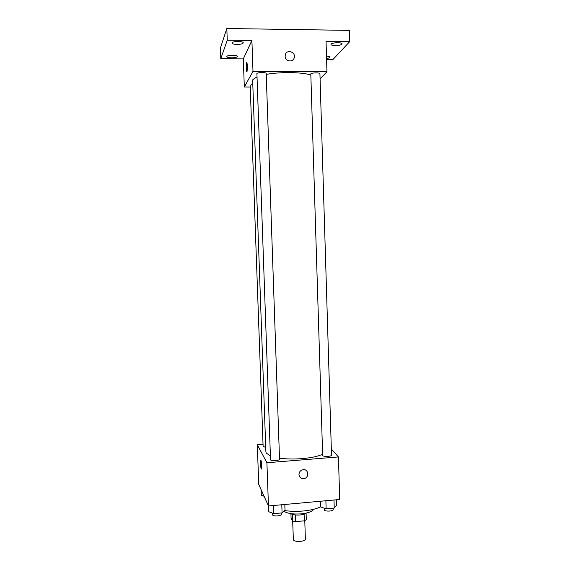 <?xml version="1.0" encoding="UTF-8"?>
<svg xmlns="http://www.w3.org/2000/svg" width="570" height="570" viewBox="0 0 570 570"><rect width="100%" height="100%" fill="white"/><g stroke="black" fill="none" stroke-linecap="round" stroke-linejoin="round"><path stroke-width="0.85" d="M292.666 521.051L293.379 539.79C294.32 542.433 305.805 541.692 305.377 539.02L304.779 520.652M304.116 514.176L304.337 520.823L306.311 519.74L306.097 513.271M304.337 520.823L295.531 521.657L292.624 521.037L291.07 518.016L290.928 513.812M295.31 514.966L295.531 521.657M292.396 514.411L292.624 521.037M306.389 513.05C305.121 514.026 303.005 514.667 300.034 514.974C295.745 515.273 292.588 514.81 290.558 513.577M313.657 509.295C312.103 511.589 307.964 513.114 301.231 513.869C293.18 514.411 287.401 513.52 283.881 511.197M320.596 506.873C316.279 508.917 310.529 510.293 303.34 510.998C296.714 511.582 290.451 511.44 284.551 510.556M331.32 449.01L338.438 456.941L339.706 499.498L268.456 505.968L258.737 484.386L257.298 444.764L263.034 444.322M338.438 456.941L266.917 462.747L268.456 505.968M298.965 474.525C299.093 471.996 300.39 470.393 302.848 469.73C308.705 468.469 309.638 478.116 303.717 478.608C300.932 478.636 299.35 477.282 298.965 474.525C299.343 477.275 300.932 478.636 303.717 478.608L303.717 478.608C309.638 478.116 308.698 468.469 302.848 469.73M256.977 76.843L252.902 79.536L252.66 80.441L265.891 451.96L266.197 453.015L270.351 455.915M279.492 458.13C293.265 460.254 314.341 458.323 322.527 454.276M266.917 462.747L257.298 444.764M322.663 455.58C323.532 456.941 331.797 456.52 331.512 455.131L319.927 73.701C320.141 72.518 311.612 72.682 310.8 73.879L322.663 455.58M270.529 459.783C271.092 461.23 279.827 460.71 279.528 459.242L266.197 73.48C266.411 72.226 257.391 72.326 256.906 73.58L270.529 459.783M265.727 447.343L263.112 446.46L250.166 85.222L252.795 84.317M260.925 460.303L260.939 460.325C261.687 461.672 261.993 470.592 261.231 468.818C260.483 467.471 260.169 458.643 260.925 460.303M261.395 468.989L261.231 468.818C260.583 467.678 260.184 459.99 260.775 460.154M266.233 74.413C280.269 71.777 302.086 72.091 310.736 74.983M320.084 78.86L326.952 71.756L252.994 71.314L244.316 87.003L250.23 87.018M252.994 71.314L251.897 40.477L227.259 40.164L226.824 28.5L349.303 30.388L349.624 41.731L326.047 41.432L326.952 71.756M285.142 56.223L285.314 54.784C286.731 48.813 296.158 52.077 294.206 57.841C292.98 62.828 285.078 61.432 285.142 56.223M226.824 28.5L220.376 48.087L220.782 58.703L243.297 58.902L244.316 87.003M326.589 59.629L332.809 59.679L349.624 41.731M251.897 40.477L243.297 58.902M246.803 71.791L246.66 71.635C246.097 68.564 246.076 65.557 246.596 62.607L246.86 62.636C247.558 63.961 247.344 73.395 246.66 71.635C246.097 68.564 246.076 65.557 246.589 62.607L246.717 62.479M285.314 54.784C286.731 48.813 296.158 52.077 294.206 57.841L294.206 57.841M335.238 45.593C332.602 45.515 331.184 45.13 330.978 44.431C330.643 42.629 342.257 42.045 342.029 43.876C341.487 44.923 339.221 45.493 335.238 45.593M326.482 56.145C328.662 56.259 329.823 56.601 329.966 57.157C329.852 57.727 328.712 58.169 326.553 58.482M236.999 44.424C233.928 44.318 232.239 43.861 231.947 43.042C231.584 41.147 243.468 40.933 243.24 42.835C242.827 43.826 240.747 44.353 236.999 44.424M231.591 57.834C228.691 57.748 227.102 57.342 226.824 56.63C226.489 54.969 237.605 54.784 237.391 56.444C237.006 57.299 235.075 57.762 231.591 57.834M227.259 40.164L220.782 58.703M264.067 496.235L261.331 495.237L261.131 489.708M284.815 504.486L285.007 510.136L282.079 512.893L273.785 513.663L268.563 511.646L268.356 505.754M281.794 504.756L282.079 512.893M273.493 505.512L273.785 513.663M272.367 513.114L272.474 514.838C273.044 516.655 281.737 516.078 281.43 514.24L281.381 512.957M336.442 499.79L336.613 505.376L334.234 508.062L326.133 508.811L320.547 506.858L320.376 501.251M333.992 500.018L334.234 508.062M325.883 500.752L326.133 508.811M324.202 508.134L324.351 510.015C325.228 511.725 333.457 511.269 333.158 509.53L333.122 508.162"/></g></svg>
